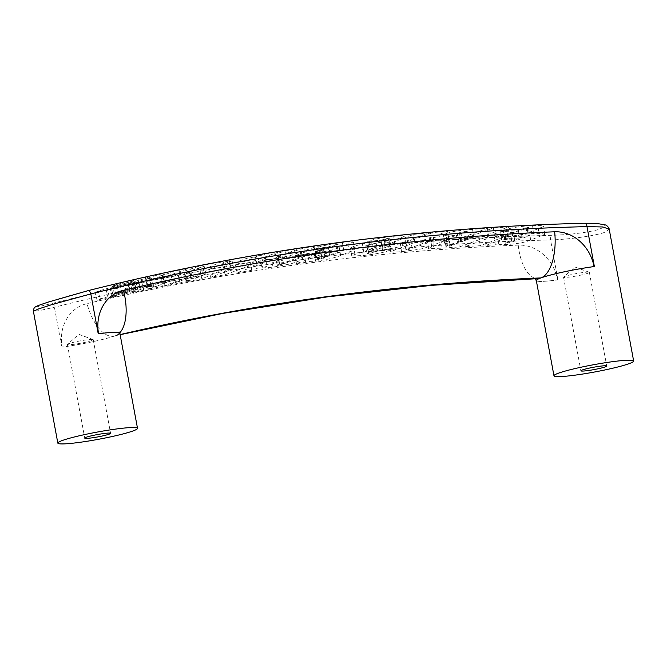 <?xml version="1.0" encoding="UTF-8"?>
<svg xmlns="http://www.w3.org/2000/svg" width="667" height="667" viewBox="0 0 667 667"><rect width="100%" height="100%" fill="white"/><g stroke="black" fill="none" stroke-linecap="round" stroke-linejoin="round"><path stroke-width="0.5" stroke-dasharray="3.33 2.5" d="M262.89 262.598A2868.725 2518.692 69.9 0 0 231.007 268.201L225.163 270.335A2868.725 2518.692 -110.1 0 1 233.825 268.768L210.522 277.297A2868.725 2518.692 -110.1 0 1 225.104 274.729L248.407 266.208A2868.725 2518.692 -110.1 0 1 257.045 264.741L262.89 262.598L261.214 254.694A2876.829 2525.804 69.9 0 0 229.248 260.305L223.403 262.448A2876.829 2525.804 -110.1 0 1 232.091 260.872L208.788 269.401A2876.829 2525.804 -110.1 0 1 223.412 266.833L246.715 258.304A2876.829 2525.804 -110.1 0 1 255.378 256.837L261.214 254.694M231.007 268.201L229.248 260.305M257.045 264.741L255.378 256.837M248.407 266.208L246.715 258.304M225.104 274.729L223.412 266.833M210.522 277.297L208.788 269.401M233.825 268.768L232.091 260.872M225.163 270.335L223.403 262.448M301.234 256.495A2868.725 2518.692 69.9 0 0 286.585 258.746L262.323 267.959L273.045 267.15L290.854 263.857L320.118 253.735A2868.725 2518.692 69.9 0 0 305.444 255.87L283.592 263.865L277.38 265.333L275.821 257.412L277.072 257.32C275.054 257.695 275.429 257.395 278.189 256.428L299.675 248.574A2876.829 2525.804 69.9 0 0 284.984 250.834L260.73 260.038L271.486 259.221L289.345 255.928L318.609 245.806A2876.829 2525.804 69.9 0 0 303.894 247.941L277.072 257.32L278.623 265.241C276.613 265.616 276.997 265.324 279.756 264.357L301.234 256.495L299.675 248.574M286.585 258.746L284.984 250.834M305.444 255.87L303.894 247.941M320.118 253.735L318.609 245.806M370.218 249.125L369.076 249.541A2868.725 2518.692 -110.1 0 1 382.808 247.999L389.553 246.115C391.337 245.923 391.496 246.098 390.012 246.64L363.723 251.834L354.944 254.402L351.759 255.945L363.265 255.511C375.613 254.169 384.3 252.468 389.32 250.4L391.237 249.7A2868.725 2518.692 69.9 0 0 377.48 251.125L368.768 253.643C366.8 253.852 366.617 253.677 368.201 253.101L382.524 250C396.323 247.64 396.565 247.59 402.843 245.573L406.078 243.964L403.143 243.622L394.964 244.255C383.333 245.481 375.079 247.107 370.218 249.125L368.868 241.171L367.725 241.587A2876.829 2525.804 -110.1 0 1 381.499 240.045L388.252 238.161C390.045 237.961 390.203 238.144 388.719 238.686L362.381 243.88L353.593 246.448L350.417 247.991L361.964 247.557C374.345 246.215 383.05 244.506 388.069 242.438L389.978 241.737A2876.829 2525.804 69.9 0 0 376.188 243.172L367.467 245.689C365.499 245.898 365.308 245.714 366.892 245.148L381.241 242.046C395.072 239.678 395.306 239.628 401.584 237.619L404.819 236.001L401.876 235.659L393.672 236.301C381.999 237.527 373.737 239.153 368.868 241.171M368.768 253.643C366.8 253.852 366.617 253.677 368.201 253.101L366.892 245.148C365.308 245.714 365.499 245.898 367.467 245.689L368.768 253.643M389.553 246.115C391.337 245.923 391.496 246.098 390.012 246.64L388.719 238.686C390.203 238.144 390.045 237.961 388.252 238.161L389.553 246.115M369.076 249.541L367.725 241.587M372.936 251.717L371.627 243.763M377.48 251.125L376.188 243.172M391.237 249.7L389.978 241.737M382.808 247.999L381.499 240.045M468.609 239.161L462.131 241.529L458.437 241.629L460.98 240.529C462.89 239.736 465.433 239.278 468.609 239.161L467.534 231.182L461.055 233.558L457.354 233.658L459.897 232.558C461.806 231.766 464.349 231.307 467.534 231.182M462.131 241.529L461.055 233.558M457.587 243.197L449.433 246.181C445.473 246.54 444.764 246.331 447.299 245.539L450 244.547C451.551 243.814 454.077 243.355 457.587 243.197L456.511 235.218L448.366 238.202C444.389 238.561 443.672 238.352 446.206 237.56L448.908 236.577C450.458 235.835 452.993 235.384 456.511 235.218M449.433 246.181L448.366 238.202M445.856 246.24L447.299 245.539L446.206 237.56L444.764 238.261L445.856 246.24M459.305 246.973L488.452 236.31A2868.725 2518.692 69.9 0 0 473.637 237.335C459.922 238.402 455.027 238.969 446.623 241.804L444.539 242.88L449.316 243.055C442.354 243.763 437.352 244.756 434.284 246.031L428.531 248.558L442.129 248.174A2868.725 2518.692 -110.1 0 1 459.305 246.973L458.271 238.994L487.419 228.331A2876.829 2525.804 69.9 0 0 472.561 229.356C458.804 230.423 453.902 230.999 445.498 233.834L443.413 234.909L448.207 235.084C441.237 235.793 436.218 236.785 433.158 238.052L427.405 240.579L441.045 240.195A2876.829 2525.804 -110.1 0 1 458.271 238.994M488.452 236.31L487.419 228.331M449.316 243.055L448.207 235.084M505.619 238.177L504.369 238.636A2868.725 2518.692 -110.1 0 1 519.26 237.877L529.448 235.518L528.547 227.539L527.197 227.439C529.306 227.214 528.998 227.589 526.263 228.539L512.298 233.65L505.044 234.826L505.961 242.813L507.487 242.93C505.244 243.105 505.461 242.721 508.129 241.796L511.581 240.537A2868.725 2518.692 -110.1 0 1 514.599 240.395L519.034 238.769A2868.725 2518.692 69.9 0 0 501.601 239.645L485.943 245.381A2868.725 2518.692 -110.1 0 1 495.306 244.889L498.733 244.064C498.983 244.614 501.184 244.797 505.353 244.606C516.833 243.939 525.237 242.446 530.557 240.112L544.681 234.392L541.929 233.592L533.483 233.6C520.152 234.334 510.864 235.86 505.619 238.177L504.661 230.19L503.41 230.649A2876.829 2525.804 -110.1 0 1 518.342 229.89L527.197 227.439L528.106 235.426C530.207 235.201 529.898 235.576 527.163 236.527L513.198 241.637L507.487 242.93L506.578 234.942C504.335 235.118 504.544 234.742 507.212 233.817L510.664 232.55A2876.829 2525.804 -110.1 0 1 513.69 232.408L518.126 230.782A2876.829 2525.804 69.9 0 0 500.642 231.666L484.984 237.394A2876.829 2525.804 -110.1 0 1 494.372 236.902L497.807 236.076C498.057 236.627 500.275 236.81 504.452 236.618C515.966 235.951 524.379 234.45 529.698 232.124L543.822 226.405L541.054 225.604L532.574 225.613C519.209 226.355 509.905 227.881 504.661 230.19M504.369 238.636L503.41 230.649M498.733 244.064L497.807 236.076M495.306 244.889L494.372 236.902M485.943 245.381L484.984 237.394M501.601 239.645L500.642 231.666M519.034 238.769L518.126 230.782M514.599 240.395L513.69 232.408M511.581 240.537L510.664 232.55M519.26 237.877L518.342 229.89M509.305 235.034A2868.725 2518.692 69.9 0 0 494.439 235.926L465.291 246.59A2868.725 2518.692 -110.1 0 1 480.165 245.698L509.305 235.034L508.337 227.047A2876.829 2525.804 69.9 0 0 493.422 227.947L464.274 238.611A2876.829 2525.804 -110.1 0 1 479.189 237.71L508.337 227.047M494.439 235.926L493.422 227.947M480.165 245.698L479.189 237.71M465.291 246.59L464.274 238.611M429.715 240.945A2868.725 2518.692 69.9 0 0 414.916 242.354L390.679 251.651L393.313 252.176L401.542 251.684L419.501 249.241C422.444 248.783 426.463 247.557 431.541 245.581L448.783 239.27A2868.725 2518.692 69.9 0 0 433.967 240.562L412.114 248.558L407.128 249.825L405.87 249.817L404.669 241.846L405.936 241.854C403.91 242.129 404.277 241.796 407.037 240.837L428.514 232.983A2876.829 2525.804 69.9 0 0 413.682 234.392L389.445 243.688L392.088 244.214L400.35 243.722L418.351 241.271C421.302 240.812 425.321 239.586 430.398 237.61L447.64 231.299A2876.829 2525.804 69.9 0 0 432.783 232.591L410.93 240.587L405.936 241.854L407.128 249.825C405.102 250.1 405.478 249.758 408.237 248.808L429.715 240.945L428.514 232.983M414.916 242.354L413.682 234.392M433.967 240.562L432.783 232.591M448.783 239.27L447.64 231.299M316.141 256.428L314.891 256.887A2868.725 2518.692 -110.1 0 1 329.59 254.894L339.728 252.176L338.294 244.239L336.968 244.297C339.053 243.93 338.728 244.23 336.001 245.198L322.036 250.308L314.841 251.868L316.291 259.813L317.792 259.746C315.574 260.088 315.799 259.788 318.467 258.854L321.919 257.587A2868.725 2518.692 -110.1 0 1 324.904 257.195L329.34 255.578A2868.725 2518.692 69.9 0 0 312.123 257.904L296.465 263.632A2868.725 2518.692 -110.1 0 1 305.703 262.364L309.113 261.422L315.624 261.197C326.972 259.613 335.318 257.712 340.654 255.486L354.794 249.892L352.076 249.566L343.78 250.367C330.607 252.193 321.394 254.219 316.141 256.428L314.649 248.499L313.398 248.958A2876.829 2525.804 -110.1 0 1 328.139 246.957L336.968 244.297L338.411 252.234C340.487 251.868 340.17 252.176 337.444 253.143L317.792 259.746L316.35 251.809C314.124 252.151 314.349 251.851 317.017 250.917L320.468 249.65A2876.829 2525.804 -110.1 0 1 323.462 249.258L327.897 247.632A2876.829 2525.804 69.9 0 0 310.63 249.967L294.972 255.694A2876.829 2525.804 -110.1 0 1 304.244 254.427L307.654 253.485L314.182 253.252C325.563 251.676 333.925 249.766 339.261 247.54L353.393 241.954L350.667 241.621L342.338 242.429C329.131 244.264 319.902 246.281 314.649 248.499M314.891 256.887L313.398 248.958M309.113 261.422L307.654 253.485M305.703 262.364L304.244 254.427M296.465 263.632L294.972 255.694M312.123 257.904L310.63 249.967M329.34 255.578L327.897 247.632M324.904 257.195L323.462 249.258M321.919 257.587L320.468 249.65M329.59 254.894L328.139 246.957M280.899 259.646A2868.725 2518.692 69.9 0 0 266.275 262.031L237.127 272.695A2868.725 2518.692 -110.1 0 1 251.751 270.31L280.899 259.646L279.281 251.734A2876.829 2525.804 69.9 0 0 264.616 254.127L235.468 264.791A2876.829 2525.804 -110.1 0 1 250.133 262.398L279.281 251.734M266.275 262.031L264.616 254.127M251.751 270.31L250.133 262.398M237.127 272.695L235.468 264.791M191.529 278.948L205.953 274.054L196.498 277.997A2868.725 2518.692 69.9 0 0 191.529 278.948L189.711 271.069L204.144 266.175L194.697 270.118A2876.829 2525.804 69.9 0 0 189.711 271.069M196.498 277.997L194.697 270.118M205.953 274.054L204.144 266.175M223.62 269.56A2868.725 2518.692 69.9 0 0 202.56 273.595L165.083 285.91A2868.725 2518.692 -110.1 0 1 179.982 282.983L185.985 280.915A2868.725 2518.692 -110.1 0 1 191.171 279.915L186.76 281.682A2868.725 2518.692 -110.1 0 1 201.868 278.864L223.62 269.56L221.844 261.681A2876.829 2525.804 69.9 0 0 200.717 265.724L163.223 278.047A2876.829 2525.804 -110.1 0 1 178.156 275.104L184.167 273.036A2876.829 2525.804 -110.1 0 1 189.37 272.036L184.959 273.795A2876.829 2525.804 -110.1 0 1 200.108 270.969L221.844 261.681M202.56 273.595L200.717 265.724M201.868 278.864L200.108 270.969M186.76 281.682L184.959 273.795M191.171 279.915L189.37 272.036M185.985 280.915L184.167 273.036M179.982 282.983L178.156 275.104M165.083 285.91L163.223 278.047M172.269 280.549L165.791 282.916C162.306 283.708 161.722 283.692 164.065 282.866L172.269 280.549L170.36 272.686L163.882 275.054C160.38 275.855 159.805 275.838 162.139 275.012L170.36 272.686M165.791 282.916L163.882 275.054M162.598 283.492L164.065 282.866L162.139 275.012L160.672 275.629L162.598 283.492M162.606 286.41L191.746 275.746A2868.725 2518.692 69.9 0 0 181.499 277.839C162.089 281.891 160.964 282.258 151.484 285.426L148.466 286.718L153.452 285.901C142.771 288.511 144.814 287.927 137.977 290.362L130.29 293.18A2868.725 2518.692 -110.1 0 1 143.747 290.295L161.247 284.576L148.107 289.386A2868.725 2518.692 -110.1 0 1 162.606 286.41L160.73 278.548L189.878 267.884A2876.829 2525.804 69.9 0 0 179.598 269.977C160.138 274.045 159.004 274.404 149.525 277.572L146.507 278.873L151.509 278.047C140.812 280.665 142.855 280.082 136.018 282.516L128.331 285.326A2876.829 2525.804 -110.1 0 1 141.821 282.441L159.33 276.722L146.198 281.524A2876.829 2525.804 -110.1 0 1 160.73 278.548M191.746 275.746L189.878 267.884M148.107 289.386L146.198 281.524M161.247 284.576L159.33 276.722M143.747 290.295L141.821 282.441M130.29 293.18L128.331 285.326M153.452 285.901L151.509 278.047M115.616 293.48L114.474 293.905A2868.725 2518.692 -110.1 0 1 127.872 290.804L134.567 288.661C136.31 288.261 136.435 288.336 134.959 288.878L100.367 298.899L97.149 300.275L108.296 298.149C120.352 295.423 128.906 293.08 133.95 291.12L135.868 290.42A2868.725 2518.692 69.9 0 0 122.436 293.413L113.782 296.223C111.864 296.657 111.706 296.582 113.29 296.006L147.457 286.243L150.734 284.809L139.97 286.743C128.614 289.32 120.502 291.562 115.616 293.48L113.548 285.659L112.406 286.076A2876.829 2525.804 -110.1 0 1 125.846 282.966L132.541 280.824C134.292 280.423 134.426 280.499 132.941 281.04L98.299 291.079L95.089 292.454L106.278 290.32C118.367 287.585 126.938 285.234 131.974 283.275L133.892 282.575A2876.829 2525.804 69.9 0 0 120.427 285.576L111.764 288.386C109.838 288.819 109.671 288.753 111.264 288.177L145.489 278.397L148.758 276.963L137.944 278.906C126.563 281.491 118.434 283.742 113.548 285.659M113.782 296.223C111.864 296.657 111.706 296.582 113.29 296.006L111.264 288.177C109.671 288.753 109.838 288.819 111.764 288.386L113.782 296.223M134.567 288.661C136.31 288.261 136.435 288.336 134.959 288.878L132.941 281.04C134.426 280.499 134.292 280.423 132.541 280.824L134.567 288.661M114.474 293.905L112.406 286.076M117.984 294.472L115.966 286.643M122.436 293.413L120.427 285.576M135.868 290.42L133.892 282.575M127.872 290.804L125.846 282.966M87.936 290.695C71.661 294.906 57.254 299.091 44.722 303.26C31.016 308.021 34.492 307.837 55.153 302.693A2876.829 2525.804 -110.1 0 1 551.993 235.293C568.959 234.751 583.817 233.008 596.565 230.082C610.347 225.688 606.411 223.428 584.776 223.295A2876.829 2525.804 69.9 0 0 87.936 290.695M120.135 334.617A2876.829 2525.804 69.9 0 0 115.274 335.759A40.112 19.093 76.8 0 1 114.224 336.068A40.112 19.093 76.8 0 1 87.027 303.618A2916.941 2561.022 -110.1 0 1 518.217 245.123A40.112 35.218 -110.1 0 1 557.595 279.907A40.112 3.635 -10.5 0 1 536.376 280.89M119.86 333.116A40.52 3.669 -10.5 0 1 115.458 335.693L115.274 335.759A40.112 3.635 -10.5 0 1 62.156 347.115A40.112 35.218 -110.1 0 1 87.027 303.618M557.595 279.907L557.946 279.857A40.52 3.669 -10.5 0 1 536.318 280.574M119.91 333.4A40.112 3.635 -10.5 0 1 115.641 335.626L115.458 335.693A40.52 3.669 -10.5 0 1 61.806 347.165L62.156 347.115M609.196 229.206L604.877 232.249C595.698 235.818 569.485 239.361 550.55 239.953A2872.777 2522.244 69.9 0 0 54.411 307.254L39.245 310.639L33.408 311.289M68.826 343.647A13.14 1.192 169.5 0 0 67.517 344.272A13.14 1.192 169.5 0 0 67.4 344.48A13.14 1.192 169.5 0 0 77.38 343.805A13.14 1.192 169.5 0 0 91.804 340.529A13.14 1.192 169.5 0 0 93.23 339.695A13.14 1.192 169.5 0 0 93.046 339.545A13.14 1.192 169.5 0 0 82.283 340.529A13.14 1.192 169.5 0 0 68.826 343.647M564.966 276.338A13.14 1.192 169.5 0 0 563.657 276.972A13.14 1.192 169.5 0 0 563.54 277.172A13.14 1.192 169.5 0 0 573.52 276.497A13.14 1.192 169.5 0 0 587.944 273.22A13.14 1.192 169.5 0 0 589.37 272.386A13.14 1.192 169.5 0 0 589.186 272.236A13.14 1.192 169.5 0 0 578.422 273.22A13.14 1.192 169.5 0 0 564.966 276.338M279.756 264.357L278.189 256.428M283.592 263.865L282.041 255.936M302.876 260.047L301.367 252.118M273.045 267.15L271.486 259.221M267.1 265.875L265.499 257.962M394.964 244.255L393.672 236.301M402.843 245.573L401.584 237.619M382.524 250L381.241 242.046M373.945 252.418L372.653 244.464M389.32 250.4L388.069 242.438M363.265 255.511L361.964 247.557M354.944 254.402L353.593 246.448M363.723 251.834L362.381 243.88M381.074 248.633L379.765 240.679M387.043 247.532L385.751 239.57M384.959 247.215L383.65 239.253M460.98 240.529L459.897 232.558M460.689 241.629L459.613 233.658M450 244.547L448.908 236.577M442.129 248.174L441.045 240.195M431.607 247.007L430.473 239.036M434.284 246.031L433.158 238.052M446.623 241.804L445.498 233.834M473.637 237.335L472.561 229.356M533.483 233.6L532.574 225.613M539.211 236.943L538.352 228.956M530.557 240.112L529.698 232.124M505.353 244.606L504.452 236.618M508.129 241.796L507.212 233.817M513.198 241.637L512.298 233.65M527.163 236.527L526.263 228.539M521.894 236.918L520.977 228.931M408.237 248.808L407.037 240.837M412.114 248.558L410.93 240.587M431.541 245.581L430.398 237.61M401.542 251.684L400.35 243.722M395.439 249.483L394.197 241.521M343.78 250.367L342.338 242.429M349.308 252.318L347.916 244.372M340.654 255.486L339.261 247.54M315.624 261.197L314.182 253.252M318.467 258.854L317.017 250.917M323.47 258.254L322.036 250.308M337.444 253.143L336.001 245.198M332.224 253.927L330.774 245.99M165.666 282.283L163.74 274.42M153.435 286.752L151.509 278.898M137.977 290.362L136.018 282.516M151.484 285.426L149.525 277.572M181.499 277.839L179.598 269.977M139.97 286.743L137.944 278.906M147.457 286.243L145.489 278.397M127.414 291.971L125.413 284.134M118.901 294.706L116.883 286.868M133.95 291.12L131.974 283.275M108.296 298.149L106.278 290.32M100.367 298.899L98.299 291.079M109.088 296.04L107.028 288.211M126.138 291.437L124.112 283.6M132.008 289.853L129.998 282.016M130.023 290.012L127.997 282.183M518.217 245.123A40.112 18.484 -92.3 0 0 537.852 278.606L534.851 278.014L535.426 278.706M55.153 302.693A4.052 1.934 75.9 0 0 54.411 307.254L61.806 347.165M557.946 279.857L550.55 239.953A4.052 1.859 -91.4 0 1 551.993 235.293M119.785 332.783A40.112 19.093 76.8 0 1 115.641 335.626A2876.829 2525.804 -110.1 0 1 120.127 334.576M262.323 267.959L260.73 260.038M406.078 243.964L404.819 236.001M367.142 253.643L365.841 245.689M351.759 255.945L350.417 247.991M391.02 246.123L389.728 238.169M458.437 241.629L457.354 233.658M428.531 248.558L427.405 240.579M444.539 242.88L443.413 234.909M544.681 234.392L543.822 226.405M390.679 251.651L389.445 243.688M354.794 249.892L353.393 241.954M148.466 286.718L146.507 278.873M150.734 284.809L148.758 276.963M112.214 296.49L110.188 288.653M97.149 300.275L95.089 292.454M135.976 288.427L133.967 280.59M115.274 335.759L120.152 334.692M119.952 331.908C119.868 332.9 118.426 334.142 115.641 335.626M93.046 339.545L78.881 334.359L67.517 344.272M67.4 344.48L84.751 438.119M93.23 339.695L110.589 433.325M589.186 272.236L575.021 267.05L563.657 276.972M563.54 277.172L580.89 370.81M589.37 272.386L606.728 366.025"/><path stroke-width="1" d="M536.376 280.89A40.112 3.635 -10.5 0 1 536.185 280.615A40.112 3.635 -10.5 0 1 540.537 278.064A2876.829 2525.804 69.9 0 0 120.135 334.617M553.969 375.796A40.52 3.669 169.5 0 0 584.767 373.712A40.52 3.669 169.5 0 0 629.248 363.607A40.52 3.669 169.5 0 0 633.65 361.03A40.52 3.669 169.5 0 0 593.138 364.807A40.52 3.669 169.5 0 0 553.969 375.796L536.318 280.574A40.52 3.669 -10.5 0 1 540.72 277.997L540.537 278.064A40.112 18.484 -92.3 0 1 537.852 278.606L432.158 285.301L327.189 296.898L223.128 313.365L120.152 334.692M137.51 428.339A40.52 3.669 169.5 0 0 96.998 432.116A40.52 3.669 169.5 0 0 57.829 443.105A40.52 3.669 169.5 0 0 88.619 441.012A40.52 3.669 169.5 0 0 133.108 430.915A40.52 3.669 169.5 0 0 137.51 428.339L119.86 333.116A40.52 3.669 -10.5 0 0 98.232 333.833L98.591 333.783A40.112 3.635 -10.5 0 1 120.002 333.075A40.112 3.635 -10.5 0 1 119.91 333.4M120.127 334.576A2876.829 2525.804 -110.1 0 1 540.904 277.931A40.112 3.635 -10.5 0 1 594.022 266.575L594.372 266.525A40.52 3.669 -10.5 0 0 540.72 277.997L540.904 277.931A40.112 18.484 -92.3 0 0 554.652 231.791A2916.941 2561.022 69.9 0 0 123.453 290.287A40.112 19.093 76.8 0 1 119.785 332.783M87.936 290.695A4.052 1.934 -104.1 0 1 88.027 290.67L48.591 301.984C36.218 306.061 36.16 306.453 35.359 306.945C34.117 307.654 33.467 309.104 33.408 311.289L38.369 308.996L52.218 304.494L90.837 293.93A2872.777 2522.244 -110.1 0 1 586.977 226.622L602.851 226.972L609.188 229.165C609.279 228.314 607.053 225.004 604.869 224.829L596.882 223.462L585.051 223.237A4.052 1.859 -91.4 0 0 585.051 223.237C415.983 227.355 250.308 249.833 88.027 290.662A4.052 1.934 -104.1 0 1 90.837 293.93L98.232 333.833M86.176 437.277A13.14 1.192 -10.5 0 1 100.6 434.009A13.14 1.192 -10.5 0 1 110.589 433.325A13.14 1.192 -10.5 0 1 109.155 434.167A13.14 1.192 -10.5 0 1 94.739 437.435A13.14 1.192 -10.5 0 1 84.751 438.119A13.14 1.192 -10.5 0 1 86.176 437.277M582.324 369.977A13.14 1.192 -10.5 0 1 596.74 366.7A13.14 1.192 -10.5 0 1 606.728 366.025A13.14 1.192 -10.5 0 1 605.303 366.858A13.14 1.192 -10.5 0 1 590.879 370.135A13.14 1.192 -10.5 0 1 580.89 370.81A13.14 1.192 -10.5 0 1 582.324 369.977M123.453 290.287A40.112 35.218 69.9 0 0 98.591 333.783M594.022 266.575A40.112 35.218 69.9 0 0 554.652 231.791M585.059 223.237A4.052 1.859 -91.4 0 1 586.977 226.622L594.372 266.525M536.185 280.615L535.426 278.706M120.002 333.075L119.952 331.908M33.392 311.281L57.829 443.105M609.221 229.206L633.65 361.03"/></g></svg>
